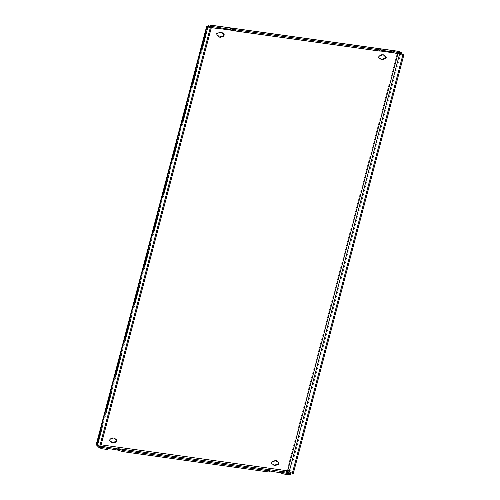 <?xml version="1.0" encoding="UTF-8"?>
<svg xmlns="http://www.w3.org/2000/svg" width="500" height="500" viewBox="0 0 500 500"><rect width="100%" height="100%" fill="white"/><g stroke="black" fill="none" stroke-linecap="round" stroke-linejoin="round"><path stroke-width="0.38" stroke-dasharray="2.5 1.88" d="M379.206 58.025L379.125 58.012A1.456 1.15 -63.1 0 1 379.862 55.231L380.538 55.325A2.625 2.075 -63.1 0 1 383.106 54.619A2.625 2.075 -63.1 0 1 383.419 54.825M217.219 35.45L217.144 35.444A1.456 1.15 -63.1 0 1 217.875 32.663L218.55 32.756A2.625 2.075 -63.1 0 1 221.119 32.044A2.625 2.075 -63.1 0 1 221.431 32.25M110 441.275L109.919 441.262A1.456 1.15 -63.1 0 1 110.656 438.488L111.325 438.581A2.625 2.075 -63.1 0 1 113.894 437.869A2.625 2.075 -63.1 0 1 114.206 438.075M271.981 463.844L271.906 463.831A1.456 1.15 -63.1 0 1 272.638 461.056L273.312 461.15A2.625 2.075 -63.1 0 1 275.881 460.438A2.625 2.075 -63.1 0 1 276.194 460.644M96.15 444.869L97.306 445.131C97.406 444.056 97.656 443.713 98.044 444.1L97.381 443.762A1.212 0.956 -63.1 0 1 97.556 444.1L97.587 445.119L98.319 444.956A1.212 0.719 -82.1 0 0 98.744 445.956L100.419 446.806M107.275 447.469L106.969 448.625L106.088 448.175L107.856 448.425M106.969 448.625A4.044 0.65 -165.2 0 1 107.65 449.206M269.262 470.037L268.956 471.194L268.069 470.744L269.844 470.994M268.956 471.194A4.044 0.65 -165.2 0 1 269.637 471.775M219.056 27.556L217.281 27.312L218.169 27.756A4.044 0.65 -165.2 0 1 218.85 28.344M381.044 50.125L379.269 49.881L380.15 50.331A4.044 0.65 -165.2 0 1 380.831 50.912M381.075 59.431A2.625 2.075 -63.1 0 1 380.725 59.3A2.625 2.075 -63.1 0 1 379.8 58.106M384.025 55.812L384.7 55.906A1.456 1.15 -63.1 0 1 385.288 56.231M219.094 36.862A2.625 2.075 -63.1 0 1 218.738 36.731A2.625 2.075 -63.1 0 1 217.819 35.538M222.044 33.244L222.719 33.338A1.456 1.15 -63.1 0 1 223.3 33.663M111.869 442.688A2.625 2.075 -63.1 0 1 111.519 442.556A2.625 2.075 -63.1 0 1 110.594 441.356M114.819 439.069L115.494 439.162A1.456 1.15 -63.1 0 1 116.081 439.487M276.806 461.637L277.481 461.731A1.456 1.15 -63.1 0 1 278.062 462.056M273.856 465.256A2.625 2.075 -63.1 0 1 273.506 465.125A2.625 2.075 -63.1 0 1 272.581 463.925M207.975 26.475L207.838 26.706A1.212 0.956 -63.1 0 1 207.5 26.975L208.169 27.312L207.688 27.219L97.506 444.25L98.044 444.1A1.212 0.956 -63.1 0 1 98.219 444.438L98.319 444.956M287.45 470.8L286.788 470.462A1.212 0.956 -63.1 0 1 287.119 470.2L397.238 53.406L397.9 53.744L397.238 53.406A1.212 0.956 -63.1 0 1 397.069 53.069L397.256 52.169L397.744 52.944A1.212 0.719 97.9 0 1 398.394 52.519A1.212 0.719 97.9 0 1 398.531 52.562L401.625 54.131M287.781 470.538L287.119 470.2C288.8 470.2 289.569 470.731 289.425 471.8L288.812 471.812M290.431 475L287.331 473.431A2.425 1.438 97.9 0 1 286.481 471.438L286.788 470.462L101.112 444.837M397.806 53.6A1.212 0.956 -63.1 0 1 397.731 53.406L208.5 27.044A1.212 0.956 -63.1 0 1 208.169 27.312C207.581 27.625 207.5 27.338 207.931 26.431M401.694 53.875L400.756 53.394A2.425 0.388 14.8 0 0 400.05 53.1L399 53.844M401.463 54.112L399.438 53.113L399.069 53.775M289.425 471.8A2.425 0.388 -165.2 0 1 290.131 472.094L293.225 473.669M400.05 53.1L399.438 53.113M100.588 446.825L97.306 445.131M96.331 443.938L97.381 443.762L207.5 26.975L206.513 26.925M97.587 445.119A2.425 1.438 -82.1 0 0 97.625 445.681M286.481 471.438L287.213 471.275M208.85 26.625L208.5 27.044L209.288 27.15M394.669 52.981L397.731 53.406L397.744 52.944M397.256 52.169A2.425 1.438 97.9 0 1 398.556 51.319M228.9 28.931L379.269 49.881L379.575 48.725M209.638 26.244L217.281 27.312L217.587 26.15M117.7 449.794L268.069 470.744L268.375 469.588M98.438 447.113L106.088 448.175L106.394 447.019M273.975 461.488L273.312 461.15M111.988 438.919L111.325 438.581M219.213 33.094L218.55 32.756M381.2 55.663L380.538 55.325M380.525 55.569L379.862 55.231M218.538 33L217.875 32.663M111.319 438.819L110.656 438.488M273.3 461.394L272.638 461.056M98.744 445.956L100.744 446.231M212.237 27.562L218.694 28.462M232.681 30.412L380.681 51.031M208.169 27.312L98.044 444.1M399.787 53.263L399.631 53.856M400.756 53.394L290.131 472.094M208.113 26.556L97.487 445.256M279.688 472.362L287.331 473.431M390.887 51.5L398.531 52.562M380.456 49.169L380.15 50.331M218.475 26.6L218.169 27.756M278.144 462.069L277.481 461.731M116.156 439.494L115.494 439.162M223.381 33.675L222.719 33.338M385.363 56.244L384.7 55.906M398.825 53.963L399.294 53.788M398.094 53.956L397.438 53.544M97.825 443.869L97.044 443.556M207.712 27.469L206.588 27.094M398.394 52.519L209.5 26.2M278.431 462.156L277.769 461.819M276.544 460.775L275.881 460.438M272.275 464.075L271.613 463.744M274.169 465.462L273.506 465.125M114.556 438.206L113.894 437.869M110.294 441.506L109.625 441.169M112.181 442.894L111.519 442.556M116.45 439.588L115.787 439.25M217.512 35.688L216.85 35.35M219.406 37.069L218.738 36.731M223.669 33.769L223.006 33.431M221.781 32.381L221.119 32.044M381.388 59.638L380.725 59.3M385.656 56.337L384.994 56M383.769 54.95L383.106 54.619M379.5 58.256L378.837 57.919"/><path stroke-width="0.75" d="M378.994 56.8A1.456 1.15 -63.1 0 1 380.525 55.569L381.2 55.663A2.625 2.075 -63.1 0 1 383.769 54.95A2.625 2.075 -63.1 0 1 384.694 56.15L385.363 56.244A1.456 1.15 -63.1 0 1 384.631 59.025L383.956 58.931A2.625 2.075 -63.1 0 1 381.388 59.638A2.625 2.075 -63.1 0 1 380.462 58.444L379.794 58.35A1.456 1.15 -63.1 0 1 378.994 56.8M217.013 34.225A1.456 1.15 -63.1 0 1 218.538 33L219.213 33.094A2.625 2.075 -63.1 0 1 221.781 32.381A2.625 2.075 -63.1 0 1 222.706 33.581L223.381 33.675A1.456 1.15 -63.1 0 1 222.644 36.45L221.975 36.356A2.625 2.075 -63.1 0 1 219.406 37.069A2.625 2.075 -63.1 0 1 218.481 35.875L217.806 35.781A1.456 1.15 -63.1 0 1 217.013 34.225M109.787 440.05A1.456 1.15 -63.1 0 1 111.319 438.819L111.988 438.919A2.625 2.075 -63.1 0 1 114.556 438.206A2.625 2.075 -63.1 0 1 115.481 439.4L116.156 439.494A1.456 1.15 -63.1 0 1 115.425 442.275L114.75 442.181A2.625 2.075 -63.1 0 1 112.181 442.894A2.625 2.075 -63.1 0 1 111.256 441.694L110.581 441.6A1.456 1.15 -63.1 0 1 109.787 440.05M271.775 462.619A1.456 1.15 -63.1 0 1 273.3 461.394L273.975 461.488A2.625 2.075 -63.1 0 1 276.544 460.775A2.625 2.075 -63.1 0 1 277.469 461.975L278.144 462.069A1.456 1.15 -63.1 0 1 277.406 464.844L276.737 464.75A2.625 2.075 -63.1 0 1 274.169 465.462A2.625 2.075 -63.1 0 1 273.244 464.263L272.569 464.169A1.456 1.15 -63.1 0 1 271.775 462.619M106.263 448.137L101.844 447.525L101.538 448.681L105.956 449.3L106.263 448.137A4.044 0.65 14.8 0 0 107.956 448.05A4.044 0.65 14.8 0 0 107.275 447.469L106.394 447.019L118.894 449.087A4.044 0.65 14.8 0 0 124.331 450.656L124.025 451.812L267.938 471.869L268.244 470.712L124.331 450.656M100.419 446.806L101.844 447.525M268.244 470.712A4.044 0.65 14.8 0 0 269.944 470.619A4.044 0.65 14.8 0 0 269.262 470.037L268.375 469.588L279.994 471.206L280.875 471.656A4.044 0.65 14.8 0 0 286.319 473.225L286.012 474.387L290.431 475L290.731 473.844L286.319 473.225M107.956 448.05L107.65 449.206A4.044 0.65 -165.2 0 1 105.956 449.3M97.625 445.681A2.425 1.438 -82.1 0 0 98.438 447.113L101.538 448.681M124.025 451.812A4.044 0.65 -165.2 0 1 118.588 450.244L118.894 449.087M107.856 448.425L118.588 450.244M269.944 470.619L269.637 471.775A4.044 0.65 -165.2 0 1 267.938 471.869M217.456 27.275A4.044 0.65 14.8 0 0 219.156 27.188L218.85 28.344A4.044 0.65 -165.2 0 1 217.15 28.431L217.456 27.275L213.038 26.656L209.944 25.087A2.425 1.438 -82.1 0 0 209.669 25A2.425 1.438 -82.1 0 0 208.363 25.85L207.838 26.706M213.038 26.656L212.731 27.819L217.15 28.431M212.731 27.819L209.638 26.244A1.212 0.719 -82.1 0 0 209.5 26.2A1.212 0.719 -82.1 0 0 208.85 26.625L208.5 27.044M379.444 49.844A4.044 0.65 14.8 0 0 381.138 49.756L380.831 50.912A4.044 0.65 -165.2 0 1 379.137 51L379.444 49.844L235.525 29.794L235.219 30.95L379.137 51M235.219 30.95A4.044 0.65 -165.2 0 1 229.781 29.375L219.056 27.556M219.156 27.188A4.044 0.65 14.8 0 0 218.475 26.6L217.587 26.15L229.206 27.769L379.575 48.725L380.456 49.169A4.044 0.65 14.8 0 1 381.138 49.756M229.781 29.375L230.087 28.219L229.206 27.769L228.9 28.931M230.087 28.219A4.044 0.65 14.8 0 0 235.525 29.794M385.288 56.231A1.456 1.15 -63.1 0 1 383.969 58.688L383.294 58.594A2.625 2.075 -63.1 0 1 381.075 59.431M383.419 54.825A2.625 2.075 -63.1 0 1 384.025 55.812L384.694 56.15M380.462 58.444L379.206 58.025M218.481 35.875L217.219 35.45M223.3 33.663A1.456 1.15 -63.1 0 1 221.981 36.119L221.306 36.025A2.625 2.075 -63.1 0 1 219.094 36.862M221.431 32.25A2.625 2.075 -63.1 0 1 222.044 33.244L222.706 33.581M114.206 438.075A2.625 2.075 -63.1 0 1 114.819 439.069L115.481 439.4M111.256 441.694L110 441.275M116.081 439.487A1.456 1.15 -63.1 0 1 114.763 441.938L114.087 441.844A2.625 2.075 -63.1 0 1 111.869 442.688M278.062 462.056A1.456 1.15 -63.1 0 1 276.744 464.506L276.069 464.412A2.625 2.075 -63.1 0 1 273.856 465.256M276.194 460.644A2.625 2.075 -63.1 0 1 276.806 461.637L277.469 461.975M273.244 464.263L271.981 463.844M290.731 473.844L287.638 472.275A1.212 0.719 97.9 0 1 287.213 471.275L287.45 470.8A1.212 0.956 -63.1 0 1 287.781 470.538C288.663 470.369 289.006 470.794 288.812 471.812L293.225 473.669L403.85 54.969L401.694 53.875M399.069 53.775L397.9 53.744A1.212 0.956 -63.1 0 1 397.806 53.6M403.85 54.969L401.463 54.112M402.881 54.831L292.256 473.531M399 53.844L397.9 53.744L287.781 470.538M206.513 26.925L206.775 26.169L207.931 26.431L211.213 28.125L210.244 27.994L99.619 446.694L96.519 445.119A2.425 0.388 -165.2 0 1 96.15 444.869L206.519 26.906M206.775 26.169A2.425 0.388 14.8 0 0 207.144 26.419L210.244 27.994M99.619 446.694L100.588 446.825L211.213 28.125M269.844 470.994L280.569 472.812L280.875 471.656M286.012 474.387A4.044 0.65 -165.2 0 1 280.569 472.812M208.363 25.85L208.85 26.625M209.669 25L398.556 51.319A2.425 1.438 97.9 0 1 398.837 51.406L401.931 52.975L397.512 52.362L397.206 53.519L401.625 54.131L401.931 52.975M397.206 53.519A4.044 0.65 -165.2 0 1 391.769 51.95L381.044 50.125M391.769 51.95L392.075 50.788L391.188 50.344L379.575 48.725M392.075 50.788A4.044 0.65 14.8 0 0 397.512 52.362M390.887 51.5L391.188 50.344L398.837 51.406M279.688 472.362L279.994 471.206L287.638 472.275M117.7 449.794L118.006 448.638L268.375 469.588M276.737 464.75L276.069 464.412M114.75 442.181L114.087 441.844M221.975 36.356L221.306 36.025M383.956 58.931L383.294 58.594M100.744 446.231L106.394 447.019M209.944 25.087L217.587 26.15M209.288 27.15L212.237 27.562M218.694 28.462L232.681 30.412M380.681 51.031L394.669 52.981M101.112 444.837L287.45 470.8M399.631 53.856L289.163 471.962M207.144 26.419L96.519 445.119M277.406 464.844L276.744 464.506M272.569 464.169L272.031 463.894M110.581 441.6L110.044 441.325M115.425 442.275L114.763 441.938M217.806 35.781L217.269 35.506M222.644 36.45L221.981 36.119M384.631 59.025L383.969 58.688M379.794 58.35L379.256 58.075"/></g></svg>
